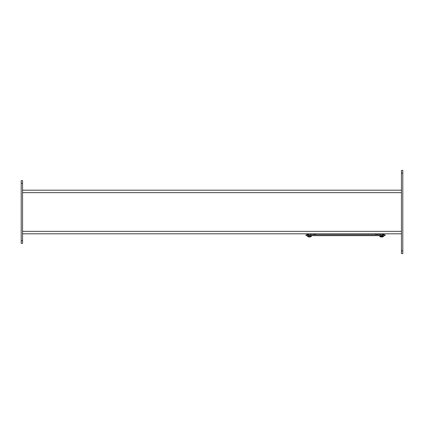 <?xml version="1.0" encoding="UTF-8"?>
<svg xmlns="http://www.w3.org/2000/svg" width="424" height="424" viewBox="0 0 424 424"><rect width="100%" height="100%" fill="white"/><g stroke="black" fill="none" stroke-linecap="round" stroke-linejoin="round"><path stroke-width="0.64" d="M22.562 233.804L401.438 233.804M401.438 190.196L22.562 190.196M401.438 250.844L401.438 253.568L402.8 253.568L402.8 170.432L401.438 170.432L401.438 250.844L402.8 250.844M22.562 240.62L22.562 243.344L21.2 243.344L21.2 180.656L22.562 180.656L22.562 240.62L21.2 240.62M308.757 234.785L306.033 234.785L306.033 235.638L385.077 235.638L385.077 234.785L308.757 234.785L308.757 235.638M383.906 234.785L383.906 234.679A0.874 0.874 0 0 0 382.798 233.836M307.204 234.785L307.204 234.679A0.874 0.874 0 0 1 308.312 233.836A0.874 0.874 0 0 0 307.204 234.679A0.874 0.874 0 0 1 308.078 233.804M383.704 235.638L383.704 236.147L383.704 235.638M381.499 236.984L381.839 236.868M380.646 234.785L380.646 233.804M381.669 236.301L383.635 236.301L382.755 236.873L383.704 236.147L379.639 236.147L379.639 235.638L379.703 236.301L381.669 236.301M381.287 237.037L380.922 236.984A2.851 2.851 0 0 1 380.598 236.873A2.851 2.851 0 0 0 380.922 236.984L381.287 237.037M381.839 236.873L382.416 236.984A2.851 2.851 0 0 0 382.74 236.873L382.74 236.873A2.851 2.851 0 0 1 382.416 236.984L381.839 236.984M308.412 234.785L308.412 233.804A0.874 0.615 -90 0 0 307.856 234.679L307.204 234.679M311.47 235.638L311.47 236.147L307.405 236.147L307.405 235.638M307.405 236.147L311.47 236.147M309.271 236.984L309.605 236.868M309.059 237.037L308.693 236.984A2.851 2.851 0 0 1 308.365 236.873L308.365 236.873A2.851 2.851 0 0 0 308.693 236.984L309.059 237.037M309.61 236.873L310.188 236.984A2.851 2.851 0 0 0 310.511 236.873L310.511 236.873A2.851 2.851 0 0 1 310.188 236.984L309.61 236.984M22.562 231.35L401.438 231.35M401.438 192.65L22.562 192.65M402.8 173.156L401.438 173.156M21.2 183.38L22.562 183.38M382.353 235.638L382.353 234.785M375.648 234.785L315.461 234.785M377.228 234.785L375.648 234.679L375.648 233.804M383.248 234.785L382.697 234.679M380.646 234.679L377.228 234.679A0.874 0.615 -90 0 0 376.613 233.804M383.906 234.679L383.248 234.679A0.874 0.615 -90 0 0 382.697 233.809L382.697 234.785M307.856 234.785L308.412 234.679M313.882 234.785L310.463 234.679M315.461 233.804L315.461 234.679L313.882 234.679A0.874 0.615 -90 0 1 314.497 233.804M379.703 236.301L380.588 236.873L379.703 236.301M310.463 234.785L310.463 233.804M311.407 236.301L310.522 236.873L311.407 236.301M307.474 236.301L308.354 236.873L307.474 236.301"/></g></svg>
